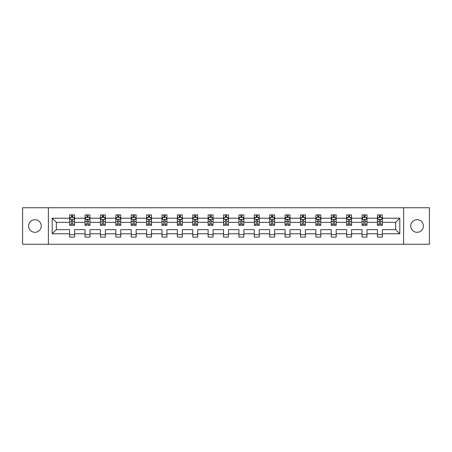 <?xml version="1.0" encoding="UTF-8"?>
<svg xmlns="http://www.w3.org/2000/svg" width="452" height="452" viewBox="0 0 452 452"><rect width="100%" height="100%" fill="white"/><g stroke="black" fill="none" stroke-linecap="round" stroke-linejoin="round"><path stroke-width="0.68" d="M417.072 219.689A6.311 6.311 0 0 0 410.755 226A6.311 6.311 0 0 0 417.072 232.311A6.311 6.311 0 0 0 423.383 226A6.311 6.311 0 0 0 417.072 219.689M34.928 219.689A6.311 6.311 0 0 0 28.617 226A6.311 6.311 0 0 0 34.928 232.311A6.311 6.311 0 0 0 41.245 226A6.311 6.311 0 0 0 34.928 219.689M403.608 207.75L22.6 207.75L22.6 244.249L429.4 244.249L429.4 207.75L403.608 207.75L403.608 244.249M382.347 233.791L382.347 229.65L395.664 229.65L399.805 233.791L382.347 233.791L382.347 237.097L377.414 237.097L377.414 233.791L366.962 233.791L366.962 237.097L362.029 237.097L362.029 233.791L351.571 233.791L351.571 237.097L346.639 237.097L346.639 233.791L336.181 233.791L336.181 237.097L331.254 237.097L331.254 233.791L320.796 233.791L320.796 237.097L315.863 237.097L315.863 233.791L305.405 233.791L305.405 237.097L300.473 237.097L300.473 233.791L290.02 233.791L290.02 237.097L285.088 237.097L285.088 233.791L274.63 233.791L274.63 237.097L269.697 237.097L269.697 233.791L259.245 233.791L259.245 237.097L254.312 237.097L254.312 233.791L243.854 233.791L243.854 237.097L238.922 237.097L238.922 233.791L228.463 233.791L228.463 237.097L223.537 237.097L223.537 233.791L213.078 233.791L213.078 237.097L208.146 237.097L208.146 233.791L197.688 233.791L197.688 237.097L192.755 237.097L192.755 233.791L182.303 233.791L182.303 237.097L177.37 237.097L177.37 233.791L166.912 233.791L166.912 237.097L161.98 237.097L161.98 233.791L151.527 233.791L151.527 237.097L146.595 237.097L146.595 233.791L136.137 233.791L136.137 237.097L131.204 237.097L131.204 233.791L120.746 233.791L120.746 237.097L115.819 237.097L115.819 233.791L105.361 233.791L105.361 237.097L100.429 237.097L100.429 233.791L89.971 233.791L89.971 237.097L85.038 237.097L85.038 233.791L74.586 233.791L74.586 237.097L69.653 237.097L69.653 233.791L52.195 233.791L52.195 218.209L69.653 218.209L69.653 214.903L74.586 214.903L74.586 218.209L85.038 218.209L85.038 214.903L89.971 214.903L89.971 218.209L100.429 218.209L100.429 214.903L105.361 214.903L105.361 218.209L115.819 218.209L115.819 214.903L120.746 214.903L120.746 218.209L131.204 218.209L131.204 214.903L136.137 214.903L136.137 218.209L146.595 218.209L146.595 214.903L151.527 214.903L151.527 218.209L161.98 218.209L161.98 214.903L166.912 214.903L166.912 218.209L177.37 218.209L177.37 214.903L182.303 214.903L182.303 218.209L192.755 218.209L192.755 214.903L197.688 214.903L197.688 218.209L208.146 218.209L208.146 214.903L213.078 214.903L213.078 218.209L223.537 218.209L223.537 214.903L228.463 214.903L228.463 218.209L238.922 218.209L238.922 214.903L243.854 214.903L243.854 218.209L254.312 218.209L254.312 214.903L259.245 214.903L259.245 218.209L269.697 218.209L269.697 214.903L274.63 214.903L274.63 218.209L285.088 218.209L285.088 214.903L290.02 214.903L290.02 218.209L300.473 218.209L300.473 214.903L305.405 214.903L305.405 218.209L315.863 218.209L315.863 214.903L320.796 214.903L320.796 218.209L331.254 218.209L331.254 214.903L336.181 214.903L336.181 218.209L346.639 218.209L346.639 214.903L351.571 214.903L351.571 218.209L362.029 218.209L362.029 214.903L366.962 214.903L366.962 218.209L377.414 218.209L377.414 214.903L382.347 214.903L382.347 218.209L399.805 218.209L399.805 233.791M48.392 244.249L48.392 207.75M377.414 218.209L377.414 222.35L366.962 222.35L366.962 218.209M366.962 233.791L366.962 229.65L377.414 229.65L377.414 233.791M362.029 218.209L362.029 222.35L351.571 222.35L351.571 218.209M351.571 233.791L351.571 229.65L362.029 229.65L362.029 233.791M346.639 218.209L346.639 222.35L336.181 222.35L336.181 218.209M336.181 233.791L336.181 229.65L346.639 229.65L346.639 233.791M331.254 218.209L331.254 222.35L320.796 222.35L320.796 218.209M320.796 233.791L320.796 229.65L331.254 229.65L331.254 233.791M315.863 218.209L315.863 222.35L305.405 222.35L305.405 218.209M305.405 233.791L305.405 229.65L315.863 229.65L315.863 233.791M300.473 218.209L300.473 222.35L290.02 222.35L290.02 218.209M290.02 233.791L290.02 229.65L300.473 229.65L300.473 233.791M285.088 218.209L285.088 222.35L274.63 222.35L274.63 218.209M274.63 233.791L274.63 229.65L285.088 229.65L285.088 233.791M269.697 218.209L269.697 222.35L259.245 222.35L259.245 218.209M259.245 233.791L259.245 229.65L269.697 229.65L269.697 233.791M254.312 218.209L254.312 222.35L243.854 222.35L243.854 218.209M243.854 233.791L243.854 229.65L254.312 229.65L254.312 233.791M238.922 218.209L238.922 222.35L228.463 222.35L228.463 218.209M228.463 233.791L228.463 229.65L238.922 229.65L238.922 233.791M223.537 218.209L223.537 222.35L213.078 222.35L213.078 218.209M213.078 233.791L213.078 229.65L223.537 229.65L223.537 233.791M208.146 218.209L208.146 222.35L197.688 222.35L197.688 218.209M197.688 233.791L197.688 229.65L208.146 229.65L208.146 233.791M192.755 218.209L192.755 222.35L182.303 222.35L182.303 218.209M182.303 233.791L182.303 229.65L192.755 229.65L192.755 233.791M177.37 218.209L177.37 222.35L166.912 222.35L166.912 218.209M166.912 233.791L166.912 229.65L177.37 229.65L177.37 233.791M161.98 218.209L161.98 222.35L151.527 222.35L151.527 218.209M151.527 233.791L151.527 229.65L161.98 229.65L161.98 233.791M146.595 218.209L146.595 222.35L136.137 222.35L136.137 218.209M136.137 233.791L136.137 229.65L146.595 229.65L146.595 233.791M131.204 218.209L131.204 222.35L120.746 222.35L120.746 218.209M120.746 233.791L120.746 229.65L131.204 229.65L131.204 233.791M115.819 218.209L115.819 222.35L105.361 222.35L105.361 218.209M105.361 233.791L105.361 229.65L115.819 229.65L115.819 233.791M100.429 218.209L100.429 222.35L89.971 222.35L89.971 218.209M89.971 233.791L89.971 229.65L100.429 229.65L100.429 233.791M85.038 218.209L85.038 222.35L74.586 222.35L74.586 218.209M74.586 233.791L74.586 229.65L85.038 229.65L85.038 233.791M69.653 218.209L69.653 222.35L56.336 222.35L56.336 229.65L69.653 229.65L69.653 233.791M52.195 218.209L56.336 222.35M395.664 229.65L395.664 222.35L382.347 222.35L382.347 218.209M379.29 217.367L380.471 217.367M363.9 217.367L365.086 217.367M348.515 217.367L349.695 217.367M333.124 217.367L334.31 217.367M317.739 217.367L318.92 217.367M302.348 217.367L303.535 217.367M286.963 217.367L288.144 217.367M271.573 217.367L272.754 217.367M256.182 217.367L257.369 217.367M240.797 217.367L241.978 217.367M225.407 217.367L226.593 217.367M210.022 217.367L211.203 217.367M194.631 217.367L195.818 217.367M179.246 217.367L180.427 217.367M163.856 217.367L165.036 217.367M148.465 217.367L149.652 217.367M133.08 217.367L134.261 217.367M117.689 217.367L118.876 217.367M102.305 217.367L103.485 217.367M86.914 217.367L88.1 217.367M71.529 217.367L72.71 217.367M69.653 234.633L74.586 234.633M85.038 234.633L89.971 234.633M100.429 234.633L105.361 234.633M115.819 234.633L120.746 234.633M131.204 234.633L136.137 234.633M146.595 234.633L151.527 234.633M161.98 234.633L166.912 234.633M177.37 234.633L182.303 234.633M192.755 234.633L197.688 234.633M208.146 234.633L213.078 234.633M223.537 234.633L228.463 234.633M238.922 234.633L243.854 234.633M254.312 234.633L259.245 234.633M269.697 234.633L274.63 234.633M285.088 234.633L290.02 234.633M300.473 234.633L305.405 234.633M315.863 234.633L320.796 234.633M331.254 234.633L336.181 234.633M346.639 234.633L351.571 234.633M362.029 234.633L366.962 234.633M377.414 234.633L382.347 234.633M56.336 229.65L52.195 233.791M399.805 218.209L395.664 222.35M72.71 216.186L71.529 216.186M70.58 217.536L69.653 217.536L69.653 214.903L71.529 214.903L71.529 217.418M69.653 224.169L69.653 225.407L71.529 225.407L71.529 224.169L69.653 224.169L69.653 222.35M74.586 222.35L74.586 225.407L72.71 225.407L72.71 220.13C72.314 219.373 71.919 219.373 71.529 220.13L71.529 224.169M73.659 217.536L74.586 217.536L74.586 214.903L72.71 214.903L72.71 217.418M74.586 219.389L73.597 217.418L70.636 217.418L69.653 219.389M88.1 216.186L86.914 216.186M85.97 217.536L85.038 217.536L85.038 214.903L86.914 214.903L86.914 217.418M85.038 224.169L85.038 225.407L86.914 225.407L86.914 224.169L85.038 224.169L85.038 222.35M89.971 222.35L89.971 225.407L88.1 225.407L88.1 220.13C87.705 219.373 87.309 219.373 86.914 220.13L86.914 224.169M89.044 217.536L89.971 217.536L89.971 214.903L88.1 214.903L88.1 217.418M89.971 219.389L88.987 217.418L86.027 217.418L85.038 219.389M103.485 216.186L102.305 216.186M101.355 217.536L100.429 217.536L100.429 214.903L102.305 214.903L102.305 217.418M100.429 224.169L100.429 225.407L102.305 225.407L102.305 224.169L100.429 224.169L100.429 222.35M105.361 222.35L105.361 225.407L103.485 225.407L103.485 220.13C103.09 219.373 102.7 219.373 102.305 220.13L102.305 224.169M104.435 217.536L105.361 217.536L105.361 214.903L103.485 214.903L103.485 217.418M105.361 219.389L104.372 217.418L101.417 217.418L100.429 219.389M118.876 216.186L117.689 216.186M116.746 217.536L115.819 217.536L115.819 214.903L117.689 214.903L117.689 217.418M115.819 224.169L115.819 225.407L117.689 225.407L117.689 224.169L115.819 224.169L115.819 222.35M120.746 222.35L120.746 225.407L118.876 225.407L118.876 220.13C118.48 219.373 118.085 219.373 117.689 220.13L117.689 224.169M119.82 217.536L120.746 217.536L120.746 214.903L118.876 214.903L118.876 217.418M120.746 219.389L119.763 217.418L116.802 217.418L115.819 219.389M134.261 216.186L133.08 216.186M132.131 217.536L131.204 217.536L131.204 214.903L133.08 214.903L133.08 217.418M131.204 224.169L131.204 225.407L133.08 225.407L133.08 224.169L131.204 224.169L131.204 222.35M136.137 222.35L136.137 225.407L134.261 225.407L134.261 220.13C133.871 219.373 133.476 219.373 133.08 220.13L133.08 224.169M135.21 217.536L136.137 217.536L136.137 214.903L134.261 214.903L134.261 217.418M136.137 219.389L135.148 217.418L132.193 217.418L131.204 219.389M149.652 216.186L148.465 216.186M147.522 217.536L146.595 217.536L146.595 214.903L148.465 214.903L148.465 217.418M146.595 224.169L146.595 225.407L148.465 225.407L148.465 224.169L146.595 224.169L146.595 222.35M151.527 222.35L151.527 225.407L149.652 225.407L149.652 220.13C149.256 219.373 148.861 219.373 148.465 220.13L148.465 224.169M150.601 217.536L151.527 217.536L151.527 214.903L149.652 214.903L149.652 217.418M151.527 219.389L150.539 217.418L147.578 217.418L146.595 219.389M165.036 216.186L163.856 216.186M162.906 217.536L161.98 217.536L161.98 214.903L163.856 214.903L163.856 217.418M161.98 224.169L161.98 225.407L163.856 225.407L163.856 224.169L161.98 224.169L161.98 222.35M166.912 222.35L166.912 225.407L165.036 225.407L165.036 220.13C164.647 219.373 164.251 219.373 163.856 220.13L163.856 224.169M165.986 217.536L166.912 217.536L166.912 214.903L165.036 214.903L165.036 217.418M166.912 219.389L165.929 217.418L162.969 217.418L161.98 219.389M180.427 216.186L179.246 216.186M178.297 217.536L177.37 217.536L177.37 214.903L179.246 214.903L179.246 217.418M177.37 224.169L177.37 225.407L179.246 225.407L179.246 224.169L177.37 224.169L177.37 222.35M182.303 222.35L182.303 225.407L180.427 225.407L180.427 220.13C180.032 219.373 179.636 219.373 179.246 220.13L179.246 224.169M181.376 217.536L182.303 217.536L182.303 214.903L180.427 214.903L180.427 217.418M182.303 219.389L181.314 217.418L178.354 217.418L177.37 219.389M195.818 216.186L194.631 216.186M193.688 217.536L192.755 217.536L192.755 214.903L194.631 214.903L194.631 217.418M192.755 224.169L192.755 225.407L194.631 225.407L194.631 224.169L192.755 224.169L192.755 222.35M197.688 222.35L197.688 225.407L195.818 225.407L195.818 220.13C195.422 219.373 195.027 219.373 194.631 220.13L194.631 224.169M196.761 217.536L197.688 217.536L197.688 214.903L195.818 214.903L195.818 217.418M197.688 219.389L196.705 217.418L193.744 217.418L192.755 219.389M211.203 216.186L210.022 216.186M209.073 217.536L208.146 217.536L208.146 214.903L210.022 214.903L210.022 217.418M208.146 224.169L208.146 225.407L210.022 225.407L210.022 224.169L208.146 224.169L208.146 222.35M213.078 222.35L213.078 225.407L211.203 225.407L211.203 220.13C210.807 219.373 210.417 219.373 210.022 220.13L210.022 224.169M212.152 217.536L213.078 217.536L213.078 214.903L211.203 214.903L211.203 217.418M213.078 219.389L212.09 217.418L209.135 217.418L208.146 219.389M226.593 216.186L225.407 216.186M224.463 217.536L223.537 217.536L223.537 214.903L225.407 214.903L225.407 217.418M223.537 224.169L223.537 225.407L225.407 225.407L225.407 224.169L223.537 224.169L223.537 222.35M228.463 222.35L228.463 225.407L226.593 225.407L226.593 220.13C226.198 219.373 225.802 219.373 225.407 220.13L225.407 224.169M227.537 217.536L228.463 217.536L228.463 214.903L226.593 214.903L226.593 217.418M228.463 219.389L227.48 217.418L224.52 217.418L223.537 219.389M241.978 216.186L240.797 216.186M239.848 217.536L238.922 217.536L238.922 214.903L240.797 214.903L240.797 217.418M238.922 224.169L238.922 225.407L240.797 225.407L240.797 224.169L238.922 224.169L238.922 222.35M243.854 222.35L243.854 225.407L241.978 225.407L241.978 220.13C241.588 219.373 241.193 219.373 240.797 220.13L240.797 224.169M242.927 217.536L243.854 217.536L243.854 214.903L241.978 214.903L241.978 217.418M243.854 219.389L242.865 217.418L239.91 217.418L238.922 219.389M257.369 216.186L256.182 216.186M255.239 217.536L254.312 217.536L254.312 214.903L256.182 214.903L256.182 217.418M254.312 224.169L254.312 225.407L256.182 225.407L256.182 224.169L254.312 224.169L254.312 222.35M259.245 222.35L259.245 225.407L257.369 225.407L257.369 220.13C256.973 219.373 256.578 219.373 256.182 220.13L256.182 224.169M258.312 217.536L259.245 217.536L259.245 214.903L257.369 214.903L257.369 217.418M259.245 219.389L258.256 217.418L255.295 217.418L254.312 219.389M272.754 216.186L271.573 216.186M270.624 217.536L269.697 217.536L269.697 214.903L271.573 214.903L271.573 217.418M269.697 224.169L269.697 225.407L271.573 225.407L271.573 224.169L269.697 224.169L269.697 222.35M274.63 222.35L274.63 225.407L272.754 225.407L272.754 220.13C272.364 219.373 271.968 219.373 271.573 220.13L271.573 224.169M273.703 217.536L274.63 217.536L274.63 214.903L272.754 214.903L272.754 217.418M274.63 219.389L273.646 217.418L270.686 217.418L269.697 219.389M288.144 216.186L286.963 216.186M286.014 217.536L285.088 217.536L285.088 214.903L286.963 214.903L286.963 217.418M285.088 224.169L285.088 225.407L286.963 225.407L286.963 224.169L285.088 224.169L285.088 222.35M290.02 222.35L290.02 225.407L288.144 225.407L288.144 220.13C287.749 219.373 287.353 219.373 286.963 220.13L286.963 224.169M289.094 217.536L290.02 217.536L290.02 214.903L288.144 214.903L288.144 217.418M290.02 219.389L289.031 217.418L286.071 217.418L285.088 219.389M303.535 216.186L302.348 216.186M301.399 217.536L300.473 217.536L300.473 214.903L302.348 214.903L302.348 217.418M300.473 224.169L300.473 225.407L302.348 225.407L302.348 224.169L300.473 224.169L300.473 222.35M305.405 222.35L305.405 225.407L303.535 225.407L303.535 220.13C303.139 219.373 302.744 219.373 302.348 220.13L302.348 224.169M304.478 217.536L305.405 217.536L305.405 214.903L303.535 214.903L303.535 217.418M305.405 219.389L304.422 217.418L301.461 217.418L300.473 219.389M318.92 216.186L317.739 216.186M316.79 217.536L315.863 217.536L315.863 214.903L317.739 214.903L317.739 217.418M315.863 224.169L315.863 225.407L317.739 225.407L317.739 224.169L315.863 224.169L315.863 222.35M320.796 222.35L320.796 225.407L318.92 225.407L318.92 220.13C318.524 219.373 318.135 219.373 317.739 220.13L317.739 224.169M319.869 217.536L320.796 217.536L320.796 214.903L318.92 214.903L318.92 217.418M320.796 219.389L319.807 217.418L316.852 217.418L315.863 219.389M334.31 216.186L333.124 216.186M332.18 217.536L331.254 217.536L331.254 214.903L333.124 214.903L333.124 217.418M331.254 224.169L331.254 225.407L333.124 225.407L333.124 224.169L331.254 224.169L331.254 222.35M336.181 222.35L336.181 225.407L334.31 225.407L334.31 220.13C333.915 219.373 333.519 219.373 333.124 220.13L333.124 224.169M335.254 217.536L336.181 217.536L336.181 214.903L334.31 214.903L334.31 217.418M336.181 219.389L335.198 217.418L332.237 217.418L331.254 219.389M349.695 216.186L348.515 216.186M347.565 217.536L346.639 217.536L346.639 214.903L348.515 214.903L348.515 217.418M346.639 224.169L346.639 225.407L348.515 225.407L348.515 224.169L346.639 224.169L346.639 222.35M351.571 222.35L351.571 225.407L349.695 225.407L349.695 220.13C349.306 219.373 348.91 219.373 348.515 220.13L348.515 224.169M350.645 217.536L351.571 217.536L351.571 214.903L349.695 214.903L349.695 217.418M351.571 219.389L350.582 217.418L347.628 217.418L346.639 219.389M365.086 216.186L363.9 216.186M362.956 217.536L362.029 217.536L362.029 214.903L363.9 214.903L363.9 217.418M362.029 224.169L362.029 225.407L363.9 225.407L363.9 224.169L362.029 224.169L362.029 222.35M366.962 222.35L366.962 225.407L365.086 225.407L365.086 220.13C364.691 219.373 364.295 219.373 363.9 220.13L363.9 224.169M366.03 217.536L366.962 217.536L366.962 214.903L365.086 214.903L365.086 217.418M366.962 219.389L365.973 217.418L363.012 217.418L362.029 219.389M380.471 216.186L379.29 216.186M378.341 217.536L377.414 217.536L377.414 214.903L379.29 214.903L379.29 217.418M377.414 224.169L377.414 225.407L379.29 225.407L379.29 224.169L377.414 224.169L377.414 222.35M382.347 222.35L382.347 225.407L380.471 225.407L380.471 220.13C380.081 219.373 379.686 219.373 379.29 220.13L379.29 224.169M381.42 217.536L382.347 217.536L382.347 214.903L380.471 214.903L380.471 217.418M382.347 219.389L381.364 217.418L378.403 217.418L377.414 219.389M74.557 219.344L69.676 219.344M74.586 224.169L72.71 224.169M71.529 221.525L69.653 221.525M74.586 221.525L72.71 221.525M72.71 216.813L71.529 216.813M89.948 219.344L85.066 219.344M89.971 224.169L88.1 224.169M86.914 221.525L85.038 221.525M89.971 221.525L88.1 221.525M88.1 216.813L86.914 216.813M105.339 219.344L100.451 219.344M105.361 224.169L103.485 224.169M102.305 221.525L100.429 221.525M105.361 221.525L103.485 221.525M103.485 216.813L102.305 216.813M120.724 219.344L115.842 219.344M120.746 224.169L118.876 224.169M117.689 221.525L115.819 221.525M120.746 221.525L118.876 221.525M118.876 216.813L117.689 216.813M136.114 219.344L131.227 219.344M136.137 224.169L134.261 224.169M133.08 221.525L131.204 221.525M136.137 221.525L134.261 221.525M134.261 216.813L133.08 216.813M151.499 219.344L146.617 219.344M151.527 224.169L149.652 224.169M148.465 221.525L146.595 221.525M151.527 221.525L149.652 221.525M149.652 216.813L148.465 216.813M166.89 219.344L162.008 219.344M166.912 224.169L165.036 224.169M163.856 221.525L161.98 221.525M166.912 221.525L165.036 221.525M165.036 216.813L163.856 216.813M182.275 219.344L177.393 219.344M182.303 224.169L180.427 224.169M179.246 221.525L177.37 221.525M182.303 221.525L180.427 221.525M180.427 216.813L179.246 216.813M197.665 219.344L192.784 219.344M197.688 224.169L195.818 224.169M194.631 221.525L192.755 221.525M197.688 221.525L195.818 221.525M195.818 216.813L194.631 216.813M213.056 219.344L208.169 219.344M213.078 224.169L211.203 224.169M210.022 221.525L208.146 221.525M213.078 221.525L211.203 221.525M211.203 216.813L210.022 216.813M228.441 219.344L223.559 219.344M228.463 224.169L226.593 224.169M225.407 221.525L223.537 221.525M228.463 221.525L226.593 221.525M226.593 216.813L225.407 216.813M243.831 219.344L238.944 219.344M243.854 224.169L241.978 224.169M240.797 221.525L238.922 221.525M243.854 221.525L241.978 221.525M241.978 216.813L240.797 216.813M259.216 219.344L254.335 219.344M259.245 224.169L257.369 224.169M256.182 221.525L254.312 221.525M259.245 221.525L257.369 221.525M257.369 216.813L256.182 216.813M274.607 219.344L269.725 219.344M274.63 224.169L272.754 224.169M271.573 221.525L269.697 221.525M274.63 221.525L272.754 221.525M272.754 216.813L271.573 216.813M289.992 219.344L285.11 219.344M290.02 224.169L288.144 224.169M286.963 221.525L285.088 221.525M290.02 221.525L288.144 221.525M288.144 216.813L286.963 216.813M305.382 219.344L300.501 219.344M305.405 224.169L303.535 224.169M302.348 221.525L300.473 221.525M305.405 221.525L303.535 221.525M303.535 216.813L302.348 216.813M320.773 219.344L315.886 219.344M320.796 224.169L318.92 224.169M317.739 221.525L315.863 221.525M320.796 221.525L318.92 221.525M318.92 216.813L317.739 216.813M336.158 219.344L331.276 219.344M336.181 224.169L334.31 224.169M333.124 221.525L331.254 221.525M336.181 221.525L334.31 221.525M334.31 216.813L333.124 216.813M351.549 219.344L346.661 219.344M351.571 224.169L349.695 224.169M348.515 221.525L346.639 221.525M351.571 221.525L349.695 221.525M349.695 216.813L348.515 216.813M366.934 219.344L362.052 219.344M366.962 224.169L365.086 224.169M363.9 221.525L362.029 221.525M366.962 221.525L365.086 221.525M365.086 216.813L363.9 216.813M382.324 219.344L377.443 219.344M382.347 224.169L380.471 224.169M379.29 221.525L377.414 221.525M382.347 221.525L380.471 221.525M380.471 216.813L379.29 216.813"/></g></svg>
